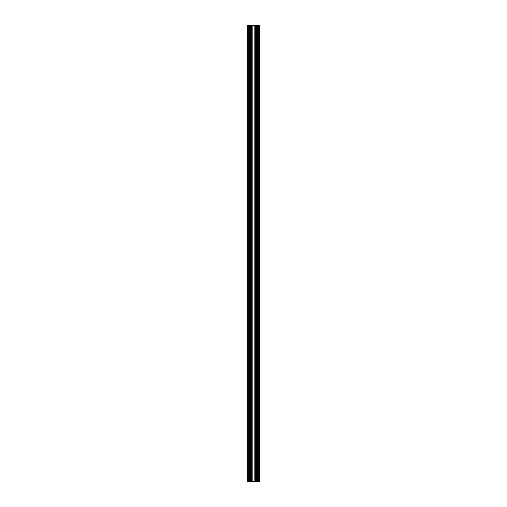 <?xml version="1.0" encoding="UTF-8"?>
<svg xmlns="http://www.w3.org/2000/svg" width="507" height="507" viewBox="0 0 507 507"><rect width="100%" height="100%" fill="white"/><g stroke="black" fill="none" stroke-linecap="round" stroke-linejoin="round"><path stroke-width="0.38" stroke-dasharray="2.54 1.9" d="M255.845 481.65L255.845 25.35L257.239 25.35L255.845 25.35L257.239 25.35L255.845 25.35L255.845 481.65L257.239 481.65L257.239 25.35L257.239 481.65L255.845 481.65M249.761 481.65L249.761 25.35L251.155 25.35L249.761 25.35L251.155 25.35L249.761 25.35L249.761 481.65L251.155 481.65L251.155 25.35L251.155 481.65L249.761 481.65M250.395 481.65L250.458 25.35L250.458 481.65L248.563 481.65L248.563 25.35L247.961 25.35L247.961 481.65L247.961 25.35L248.462 25.35L247.961 25.35L247.777 481.65L247.961 25.35L247.961 481.65L247.961 25.35L248.462 25.35L247.961 25.35L247.777 481.65L247.961 25.35L248.563 25.35L248.563 481.65L247.961 481.65L247.961 25.35L247.961 481.65L248.462 481.65L248.462 25.35L249.273 25.35L248.462 25.35L248.462 481.65L247.961 481.65L248.462 481.65L248.462 25.35L249.273 25.35L248.462 25.35L248.462 481.65L249.273 481.65L249.273 25.35L249.273 481.65L249.273 25.35L249.273 481.65L248.462 481.65L249.273 481.65L249.273 25.35L249.336 481.65L249.336 25.35L249.336 481.65L247.961 481.65L251.643 481.65L251.643 25.35L251.32 25.35L251.643 25.35L251.643 481.65L251.32 481.65L251.32 25.35L252.131 25.35L251.491 25.35L252.131 25.35L251.491 25.35L251.852 25.35L251.852 481.65L251.491 481.65L251.491 25.35L251.491 481.65L252.131 481.65L252.131 25.35L252.131 481.65L251.491 481.65L251.491 25.35M250.458 481.65L251.32 481.65L249.596 481.65L249.596 25.35L248.563 25.35L249.596 25.35L249.596 481.65L249.596 25.35L251.32 25.35L247.416 25.35L247.416 481.65L247.416 25.35L247.777 25.35L247.416 25.35L247.416 481.65L247.416 25.35L247.777 25.35L247.416 25.35L247.416 481.65L247.777 481.65L247.777 25.35L247.777 481.65L247.416 481.65L247.777 481.65L247.777 25.35L247.777 481.65L247.416 481.65L247.872 481.65L247.872 25.35M251.32 25.35L251.32 481.65L251.32 25.35L250.458 25.35M256.542 481.65L256.479 25.35L256.542 481.65L258.437 481.65L258.437 25.35L259.039 25.35L259.039 481.65L259.039 25.35L259.039 481.65L259.039 25.35L258.538 25.35L259.039 25.35L259.223 481.65L259.039 25.35L259.039 481.65L259.039 25.35L258.437 25.35L258.437 481.65L259.039 481.65L259.039 25.35L259.039 481.65L258.538 481.65L258.538 25.35L257.727 25.35L258.538 25.35L258.538 481.65L259.039 481.65L258.538 481.65L258.538 25.35L257.727 25.35L258.538 25.35L258.538 481.65L257.727 481.65L257.727 25.35L257.727 481.65L257.727 25.35L257.727 481.65L258.538 481.65L257.727 481.65L257.727 25.35L257.664 481.65L257.664 25.35L257.664 481.65L259.039 481.65L254.324 481.65L254.324 25.35L254.324 481.65L251.643 481.65L251.643 25.35L251.643 481.65L252.676 481.65L252.676 25.35L251.643 25.35L252.676 25.35L252.676 481.65L252.676 25.35L255.68 25.35L255.357 25.35L255.357 481.65L255.357 25.35L255.357 481.65L255.68 481.65L255.68 25.35L251.852 25.35M256.542 25.35L258.437 25.35L257.404 25.35L257.404 481.65L257.404 25.35L255.68 25.35L258.215 25.35L257.575 25.35L258.215 25.35L257.575 25.35L257.936 25.35L257.936 481.65L257.575 481.65L257.575 25.35L257.575 481.65L258.215 481.65L258.215 25.35L258.215 481.65L257.575 481.65L257.575 25.35M257.404 25.35L257.404 481.65L255.68 481.65L255.68 25.35L255.68 481.65L254.869 481.65L254.869 25.35L254.869 481.65L255.509 481.65L254.869 481.65L254.869 25.35L254.869 481.65L255.509 481.65L255.509 25.35L255.509 481.65L255.148 481.65L255.148 25.35M255.357 481.65L255.357 25.35L252.676 25.35L252.676 481.65L254.324 481.65L254.324 25.35L254.324 481.65L255.357 481.65M257.936 481.65L259.584 481.65L259.223 481.65L259.039 25.35L259.223 481.65L259.584 481.65L259.223 481.65L259.039 25.35L259.584 25.35L259.584 481.65L259.584 25.35L259.223 25.35L259.584 25.35L259.584 481.65L259.584 25.35L257.936 25.35M249.596 481.65L248.785 481.65L248.785 25.35L248.785 481.65L249.425 481.65L248.785 481.65L248.785 25.35L248.785 481.65L249.425 481.65L249.425 25.35L249.425 481.65L249.064 481.65L249.064 25.35M249.064 481.65L247.872 481.65M249.425 481.65L249.425 25.35M250.395 25.35L249.596 25.35M250.521 481.65L250.521 25.35M251.32 481.65L252.131 481.65L252.131 25.35L252.131 481.65L251.491 481.65M255.148 481.65L251.852 481.65M255.509 481.65L255.509 25.35M256.479 25.35L255.68 25.35M256.479 481.65L255.68 481.65M256.605 481.65L256.605 25.35M257.404 481.65L258.215 481.65L258.215 25.35L258.215 481.65L257.575 481.65M259.584 481.65L259.584 25.35L259.223 25.35L259.223 481.65L259.584 481.65M259.128 481.65L259.128 25.35"/><path stroke-width="0.76" d="M259.128 481.65L259.584 481.65L259.584 25.35L257.936 25.35L257.936 481.65L259.128 481.65L259.128 25.35M256.605 481.65L256.542 25.35L256.542 481.65L257.575 481.65L257.575 25.35L257.936 25.35M257.575 481.65L257.936 481.65M257.404 481.65L257.575 25.35M256.605 25.35L257.404 25.35M256.542 25.35L251.852 25.35L251.852 481.65L255.148 481.65L255.148 25.35M256.542 481.65L256.479 25.35M256.479 481.65L255.68 481.65L255.68 25.35M255.68 481.65L255.509 25.35M255.509 481.65L255.148 481.65M250.521 481.65L250.458 25.35L250.458 481.65L251.491 481.65L251.491 25.35L251.852 25.35M251.491 481.65L251.852 481.65M251.32 481.65L251.491 25.35M250.521 25.35L251.32 25.35M250.458 25.35L247.416 25.35L247.416 481.65L247.872 481.65L247.872 25.35M250.458 481.65L250.395 25.35M250.395 481.65L249.596 481.65L249.596 25.35M249.596 481.65L249.425 25.35M249.425 481.65L249.064 481.65L249.064 25.35M249.064 481.65L247.872 481.65"/></g></svg>
